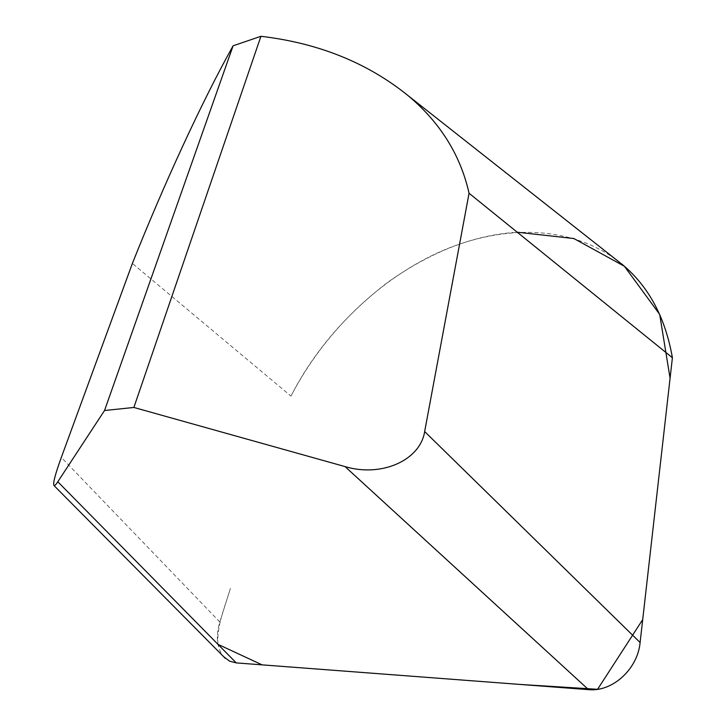 <?xml version="1.0" encoding="UTF-8"?>
<svg xmlns="http://www.w3.org/2000/svg" width="726" height="726" viewBox="0 0 726 726"><rect width="100%" height="100%" fill="white"/><g stroke="black" fill="none" stroke-linecap="round" stroke-linejoin="round"><path stroke-width="0.54" stroke-dasharray="3.63 2.72" d="M615.385 259.064C566.162 223.907 498.263 225.196 437.479 252.92C376.558 281.252 323.106 334.142 290.963 396.097L132.386 263.438M217.963 644.343C216.557 626.012 224.842 607.217 230.396 588.459L219.824 622.019C215.604 636.466 216.838 647.973 223.526 656.558M290.963 396.097C313.178 352.573 345.585 314.54 388.174 281.997C431.344 251.468 474.387 234.879 517.293 232.229M219.824 622.019L61.32 457.434"/><path stroke-width="1.09" d="M233.11 45.802C201.338 102.466 162.796 186.927 132.386 263.438L61.32 457.434C55.067 474.686 52.653 484.088 54.078 485.64C54.731 485.83 55.966 484.541 57.799 481.765L104.544 410.508L233.11 45.802L260.924 36.3L133.874 407.458L345.059 466.6C381.459 477.545 420.281 460.32 424.656 431.543L469.06 193.252C460.438 154.928 440.065 122.34 407.93 95.505C367.401 62.799 318.396 43.061 260.924 36.3M223.526 656.558L229.561 661.168L236.259 662.902L588.523 689.636C612.308 692.159 637.709 669.145 640.105 642.528L672.403 357.736L469.06 193.252M672.403 357.736C665.379 317.806 648.917 286.915 623.008 265.072L615.385 259.064M133.874 407.458L104.544 410.508M517.293 232.229L573.885 238.545L624.387 266.27L659.689 314.412L670.08 378.228L642.71 619.577L597.58 689.301L519.453 684.391L262.131 664.871L217.963 644.343M588.523 689.636L345.059 466.6M424.656 431.543L640.105 642.528M57.799 481.765L236.259 662.902M407.93 95.505L623.008 265.072M225.305 658.355L54.078 485.64"/></g></svg>
